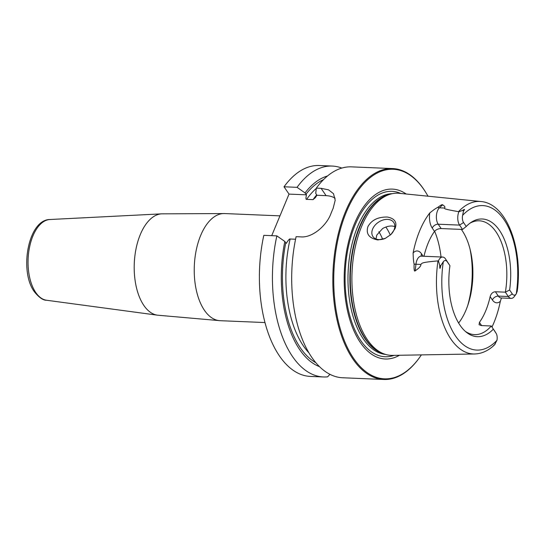 <?xml version="1.0" encoding="UTF-8"?>
<svg xmlns="http://www.w3.org/2000/svg" width="545" height="545" viewBox="0 0 545 545"><rect width="100%" height="100%" fill="white"/><g stroke="black" fill="none" stroke-linecap="round" stroke-linejoin="round"><path stroke-width="0.82" d="M327.456 176.015A96.826 50.733 92.4 0 0 305.036 192.923L297.059 187.33L284.02 186.785L289.02 194.102L306.481 194.831C305.745 198.094 305.793 199.606 306.624 199.368L313.041 199.634L315.426 197.59L316.897 195.267L326.087 195.648L321.094 188.332L316.325 188.134A105.546 55.304 -87.6 0 1 351.511 166.865L392.638 168.575A105.546 55.304 -87.6 0 1 425.7 192.303L426.033 192.848A104.872 54.95 -87.6 0 1 427.982 196.193M321.094 188.332L328.546 189.837L333.486 193.679L335.209 200.199L333.165 208.279A105.546 55.304 -87.6 0 0 332.021 210.949A105.546 55.304 -87.6 0 0 330.917 213.674C326.768 225.269 312.632 237.927 300.881 236.877L296.112 236.68A105.546 55.304 -87.6 0 0 342.737 377.767L383.857 379.483A105.546 55.304 92.4 0 0 418.778 358.576L419.159 358.065A104.872 54.95 92.4 0 0 421.374 354.89M383.857 379.483A105.546 55.304 92.4 0 1 337.192 320.596A105.546 55.304 92.4 0 1 345.564 211.508A105.546 55.304 -87.6 0 1 392.638 168.575M284.02 186.785A105.546 55.304 -87.6 0 1 319.213 165.517L332.252 166.061A105.546 55.304 -87.6 0 1 341.817 168.078M271.723 235.665L289.02 194.102M329.929 374.306L327.64 376.84A105.546 55.304 -87.6 0 1 323.471 376.97L310.439 376.425A105.546 55.304 -87.6 0 1 263.814 235.331L276.853 235.876L284.831 241.462A96.826 50.733 92.4 0 0 319.52 366.656M297.059 187.33A105.546 55.304 -87.6 0 1 332.252 166.061M323.471 376.97A105.546 55.304 -87.6 0 1 276.853 235.876M295.574 239.235L290.124 239.01C289.518 238.71 288.23 240.168 286.268 243.377L284.831 241.462M326.087 195.648A26.807 18.68 145.7 0 1 335.127 198.216M316.897 195.267L315.732 193.366L316.325 188.134M305.036 192.923L306.481 194.831M426.033 192.848A104.872 54.95 -87.6 0 0 346.402 211.93A104.872 54.95 92.4 0 0 347.819 348.398A104.872 54.95 92.4 0 0 419.159 358.065M399.465 355.265A85.02 44.547 92.4 0 1 350.98 323.233A85.02 44.547 92.4 0 1 354.434 223.695A85.02 44.547 -87.6 0 1 406.175 194M361.703 226.216A81.151 42.524 -87.6 0 1 390.847 194.02A81.151 42.524 -87.6 0 1 399.199 193.298L480.928 201.527A76.327 39.996 -87.6 0 0 458.495 211.658C442.254 208.803 445.129 208.728 444.264 208.027C445.531 207.407 444.993 206.344 442.649 204.825C442.329 204.293 440.68 205.158 437.71 207.42C435.973 208.204 433.323 210.057 429.76 212.986A77.812 40.773 -87.6 0 0 419.793 230.562A77.812 40.773 -87.6 0 0 413.117 252.955C413.253 258.269 413.58 261.981 414.118 264.107A5.028 0.606 -173.4 0 0 415.944 264.236L420.788 264.434C422.416 263.29 419.923 262.452 437.996 260.905A76.327 39.996 92.4 0 0 474.586 353.978L392.455 355.388A81.151 42.524 92.4 0 1 384.191 353.971A81.151 42.524 92.4 0 1 361.703 226.216M395.009 228.709L390.929 234.514L385.308 238.363L377.883 239.964C369.088 238.301 365.763 233.873 367.902 226.679C371.506 220.071 378.019 216.856 387.42 217.039C394.866 218.518 397.394 222.408 395.009 228.709M501.441 297.979L500.351 301.283A77.145 40.419 -87.6 0 1 493.865 322.817A77.145 40.419 -87.6 0 1 491.999 327.014M421.081 256.157L421.292 256.157A9.646 5.055 92.4 0 0 415.944 264.236L415.174 270.831C419.316 268.011 421.19 265.878 420.788 264.434M415.174 270.831C414.261 271.846 413.907 269.605 414.118 264.107M423.99 256.273A56.959 29.846 92.4 0 1 428.227 242.913A56.959 29.846 -87.6 0 1 434.508 231.4L432.24 228.083A14.674 7.691 -87.6 0 1 429.76 212.986M385.492 238.281A12.562 8.754 145.7 0 1 379.116 239.609A12.562 8.754 145.7 0 1 372.95 236.578A12.562 8.754 145.7 0 1 374.926 225.371A12.562 8.754 145.7 0 1 387.536 219.383A12.562 8.754 145.7 0 1 393.708 222.408A12.562 8.754 145.7 0 1 390.745 234.684M394.818 226.475L392.066 226.018C388.967 225.903 385.806 226.754 382.597 228.559L376.772 235.106L375.995 238.969M458.631 323.035A56.959 29.846 -87.6 0 0 466.016 310.044A56.959 29.846 92.4 0 0 461.315 229.397M495.357 343.732L494.179 345.196C492.53 346.654 492.694 346.443 494.662 344.556L496.931 340.332A6.302 3.304 -87.6 0 0 496.114 333.342A6.302 3.304 -87.6 0 0 495.991 333.152L491.297 325.992L481.317 325.576L479.062 324.67L479.423 322.374A56.959 29.846 92.4 0 0 485.704 310.868A56.959 29.846 -87.6 0 0 490.132 296.644C491.1 293.544 492.857 291.909 495.398 291.752L498.362 296.099L508.342 296.514A9.646 5.055 92.4 0 0 511.169 298.387A9.646 5.055 92.4 0 0 514.364 296.473L516.244 293.912A6.302 3.304 92.4 0 0 516.258 293.898L517.253 291.146C523.05 248.547 506.836 203.51 480.928 201.527M495.991 333.152L491.297 325.992A56.959 29.846 -87.6 0 1 474.559 334.63A56.959 29.846 -87.6 0 1 465.328 331.374M462.548 229.445L459.585 225.105A9.646 5.055 -87.6 0 1 458.856 211.773L462.685 210.363C464.817 208.898 465.083 209.13 463.482 211.058L462.623 215.343A6.302 3.304 -87.6 0 0 463.557 222.523L466.254 226.468L462.548 229.445L441.164 228.559C438.507 228.539 436.286 229.493 434.508 231.4M469.824 223.286A56.959 29.846 -87.6 0 1 479.293 220.807A56.959 29.846 -87.6 0 1 505.372 292.168L495.398 291.752M458.495 211.658L458.856 211.773M493.3 329.207A58.894 30.861 -87.6 0 1 466.534 332.389A58.894 30.861 -87.6 0 1 449.932 265.681L447.234 261.736A6.302 3.304 92.4 0 0 443.296 261.777L440.769 265.626C440.033 269.346 439.692 269.298 439.747 265.476L438.439 260.823L437.996 260.905M512.314 293.932L508.342 296.514L505.372 292.168L509.623 289.995L512.314 293.932A6.302 3.304 92.4 0 0 516.244 293.912M494.26 330.331A9.646 5.055 -87.6 0 1 494.451 330.631L496.114 333.342M466.254 226.468A58.894 30.861 -87.6 0 1 471.112 222.374A58.894 30.861 -87.6 0 1 501.448 233.539A58.894 30.861 -87.6 0 1 509.623 289.995M421.292 256.157L442.676 257.049A9.646 5.055 92.4 0 1 445.51 258.923L449.932 265.681M442.676 257.049A9.646 5.055 92.4 0 0 438.439 260.823M390.302 235.086A56.959 29.846 92.4 0 0 385.853 227.033M224.608 213.558A53.608 28.088 92.4 0 0 196.295 249.862A53.608 28.088 92.4 0 0 204.423 310.275A53.608 28.088 -87.6 0 0 220.153 320.692L157.464 315.18A50.767 26.603 -87.6 0 1 143.853 305.432A50.767 26.603 92.4 0 1 135.916 249.385A50.767 26.603 92.4 0 1 161.681 213.844L224.608 213.558L279.96 215.868M46.577 300.247C43.089 300.356 39.002 297.502 34.308 291.691C19.068 271.083 28.115 219.587 49.936 219.512A40.453 21.194 92.4 0 0 29.41 247.825A40.453 21.194 92.4 0 0 35.732 292.481A40.453 21.194 -87.6 0 0 46.577 300.247L157.464 315.18M316.72 194.817A92.139 48.28 92.4 0 0 313.041 199.634M305.963 194.272A94.653 49.595 -87.6 0 1 323.498 179.639M315.875 362.711A94.653 49.595 -87.6 0 1 285.757 242.818M290.124 239.01A92.139 48.28 92.4 0 0 309.008 352.935M316.291 188.406A92.139 48.28 92.4 0 0 306.624 199.368M394.049 355.36A82.772 43.375 92.4 0 1 350.462 318.007A82.772 43.375 92.4 0 1 355.074 225.01A82.772 43.375 -87.6 0 1 400.786 193.455M392.257 193.679A80.483 42.169 -87.6 0 0 357.697 226.441A80.483 42.169 92.4 0 0 351.055 308.477A80.483 42.169 92.4 0 0 385.567 354.427M383.653 353.773A80.483 42.169 92.4 0 1 359.618 226.516A80.483 42.169 -87.6 0 1 390.295 194.177M390.847 194.02L388.96 194.538A80.551 42.21 -87.6 0 0 360.034 226.495A80.551 42.21 92.4 0 0 382.352 353.303L384.191 353.971M423.186 256.239L421.53 253.813A14.674 7.691 92.4 0 0 413.117 252.955M467.658 305.745A67.015 35.112 92.4 0 0 470.015 249.017M441.034 256.981A67.015 35.112 92.4 0 0 434.631 231.237M441.164 228.559L438.2 224.213A9.646 5.055 -87.6 0 1 439.427 207.829L442.649 204.825M463.557 222.523L459.585 225.105L438.2 224.213A5.028 3.502 -34.3 0 0 432.24 228.083M463.482 211.058L462.685 210.363M444.264 208.027L439.427 207.829A5.028 3.781 47.1 0 1 437.71 207.42M516.258 293.898A72.308 37.891 92.4 0 0 504.002 219.635A72.308 37.891 92.4 0 0 462.623 215.343M443.296 261.777A72.308 37.891 92.4 0 0 455.545 336.04A72.308 37.891 92.4 0 0 496.931 340.332M490.132 296.644L492.401 299.968A5.028 3.502 145.7 0 1 498.362 296.099A9.646 5.055 92.4 0 0 501.196 297.972L511.169 298.387M492.401 299.968A14.674 7.691 92.4 0 0 500.351 301.283M479.423 322.374L481.617 325.59M494.662 344.556L494.179 345.196M445.51 258.923L447.234 261.736M439.747 265.476L440.769 265.626M421.53 253.813A5.028 3.502 -34.3 0 0 421.34 256.164M382.638 239.248A52.77 27.652 92.4 0 0 378.857 231.727M264.999 322.558L220.153 320.692M49.936 219.512L161.681 213.844M474.586 353.978C481.664 353.746 488.211 350.803 494.226 345.155"/></g></svg>
